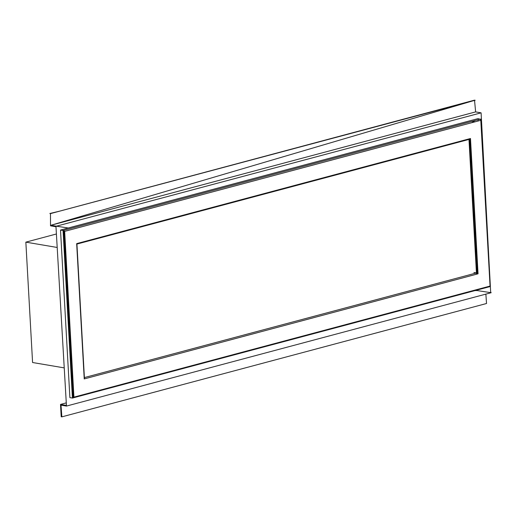<?xml version="1.0" encoding="UTF-8"?>
<svg xmlns="http://www.w3.org/2000/svg" width="517" height="517" viewBox="0 0 517 517"><rect width="100%" height="100%" fill="white"/><g stroke="black" fill="none" stroke-linecap="round" stroke-linejoin="round"><path stroke-width="0.78" d="M472.318 101.015L50.95 225.257L475.634 111.905L474.548 100.434M475.175 100.253L50.485 213.605L50.524 225.819L50.95 225.257L56.405 226.188L481.094 112.835L56.405 226.188L68.25 227.997M50.446 213.599L474.522 100.143M49.839 213.495L59.487 211.201M66.402 405.044L65.969 405.347L66.467 406.071L55.985 226.75L56.405 226.188L55.985 226.75L50.524 225.819L50.95 225.257L475.634 111.905L481.094 112.835L490.646 291.808M475.847 290.373L491.15 292.712L490.769 292.157M491.15 292.712L66.467 406.071L61.006 405.141L60.508 404.423L66.279 402.885L60.508 404.423L65.969 405.347L66.467 406.071L491.15 292.712L490.652 291.995M485.864 294.128L486.536 303.505L61.853 416.857L61.006 405.141L60.508 404.423L61.2 416.747L61.853 416.857M25.85 242.143L56.405 233.988L25.85 242.143L32.577 362.514L25.85 242.143L57.193 247.469M64.231 367.891L32.577 362.514M477.682 273.487L470.16 138.97L470.483 138.511L478.044 273.81L84.232 378.922L76.671 243.623L470.483 138.511L478.044 273.81L476.441 272.944L84.433 377.572M480.997 119.815L490.31 286.373L490.058 286.069L73.925 397.14L64.657 231.364L480.791 120.293L490.058 286.069L481.017 119.459L477.954 118.645L60.515 230.065L69.885 397.618L60.515 230.065L477.954 118.645M480.487 119.078L480.558 120.351L480.487 119.078L63.055 230.492L60.515 230.065M64.295 231.041L73.608 397.599L73.925 397.14L64.657 231.364L63.055 230.492L72.425 398.051L69.885 397.618M73.369 397.799L489.858 286.631L488.694 286.437M478.083 121.017L478.012 119.737L478.083 121.017M489.858 286.631L489.832 286.134L489.858 286.631L490.181 286.224M475.071 120.519L471.704 122.716M76.955 244.056L468.977 139.422L476.441 272.944L473.902 272.511M467.814 139.222L468.977 139.422L476.441 272.944M490.31 286.373L481.017 119.459M480.894 120.054L480.849 119.207M470.16 138.97L469.804 139.273L477.294 273.235M469.804 139.273L469.41 139.422L476.881 273.054M469.41 139.422L468.977 139.422M63.908 230.789L73.246 397.903L72.425 398.051L63.055 230.492M73.608 397.599L73.246 397.903M63.494 230.608L72.852 398.051M84.439 378.444L76.923 243.927M476.461 274.23L476.39 272.957M468.925 139.416L468.9 138.931"/></g></svg>
